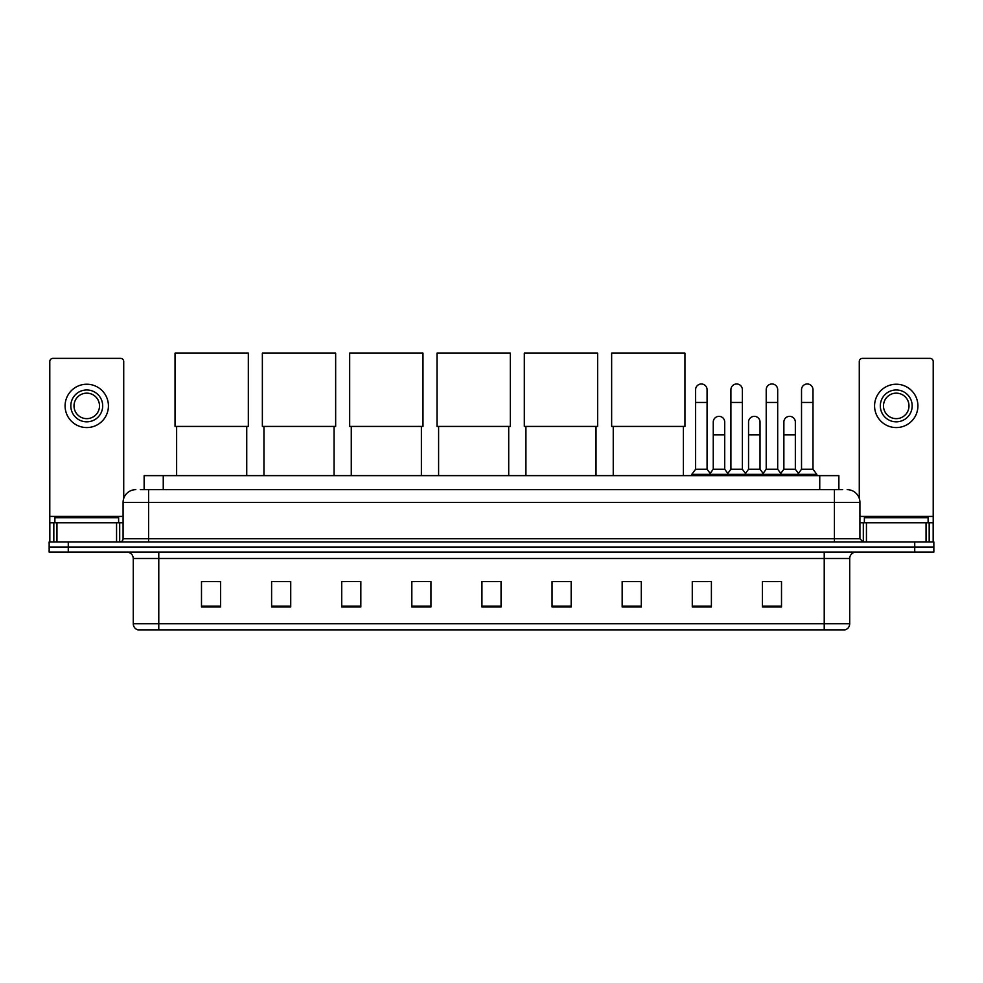 <?xml version="1.0" encoding="UTF-8"?>
<svg xmlns="http://www.w3.org/2000/svg" width="983" height="983" viewBox="0 0 983 983"><rect width="100%" height="100%" fill="white"/><g stroke="black" fill="none" stroke-linecap="round" stroke-linejoin="round"><path stroke-width="1.47" d="M144.132 489.657L144.132 475.625L838.868 475.625L838.868 489.657M140.594 489.657L842.701 489.657M140.299 489.657L148.58 489.657L148.58 502.399L123.084 502.399L123.084 538.733A3.182 3.182 0 0 1 119.901 541.916M135.838 489.657A12.742 12.742 0 0 0 123.084 502.399M847.162 489.657A12.742 12.742 0 0 1 859.916 502.399L859.916 538.733L863.099 541.916M68.269 541.916L49.15 541.916L49.15 547.015L68.269 547.015L49.15 547.015L49.15 552.114L68.269 552.114L68.269 547.015L914.731 547.015L68.269 547.015L68.269 541.916L914.731 541.916L914.731 547.015L933.85 547.015L914.731 547.015L914.731 552.114L68.269 552.114M914.731 552.114L933.85 552.114L933.85 541.916L914.731 541.916M849.717 623.763C849.533 626.81 848.01 628.85 845.122 629.882L824.221 629.882L824.221 623.763L849.717 623.763L849.717 558.491A6.377 6.377 0 0 1 856.082 552.114M824.221 629.882L137.878 629.882A6.377 6.377 0 0 1 133.283 623.763L133.283 558.491C132.914 554.621 130.788 552.495 126.918 552.114M781.51 606.99L781.51 581.494L762.39 581.494L762.39 606.99L781.51 606.99M711.397 606.99L711.397 581.494L692.278 581.494L692.278 606.99L711.397 606.99M641.285 606.99L641.285 581.494L622.165 581.494L622.165 606.99L641.285 606.99M571.172 606.99L571.172 581.494L552.053 581.494L552.053 606.99L571.172 606.99M220.61 606.99L220.61 581.494L201.49 581.494L201.49 606.99L220.61 606.99M290.722 606.99L290.722 581.494L271.603 581.494L271.603 606.99L290.722 606.99M360.835 606.99L360.835 581.494L341.715 581.494L341.715 606.99L360.835 606.99M430.947 606.99L430.947 581.494L411.828 581.494L411.828 606.99L430.947 606.99M501.06 606.99L501.06 581.494L481.94 581.494L481.94 606.99L501.06 606.99M623.763 581.629L641.285 581.629M694.956 581.629L707.699 581.629M765.573 581.629L778.327 581.629M430.947 581.494L411.828 581.629L430.947 581.494M360.835 581.494L341.715 581.629L360.835 581.494M274.466 581.629L290.722 581.629M481.94 581.629L498.197 581.629M220.61 581.629L201.49 581.629M571.172 581.629L552.053 581.629M118.624 522.796L118.624 517.697L54.888 517.697L54.888 522.796M116.559 541.916L116.559 522.796L56.953 522.796L56.953 541.916M123.723 498.418L123.723 361.535A3.182 3.182 0 0 0 120.54 358.353L52.971 358.353A3.182 3.182 0 0 0 49.789 361.535L49.789 522.796L56.953 522.796M116.559 522.796L123.084 522.796M49.789 541.916L49.789 522.796M86.762 389.968A15.937 15.937 0 0 0 70.825 405.893A15.937 15.937 0 0 0 86.762 421.83A15.937 15.937 0 0 0 102.687 405.893A15.937 15.937 0 0 0 86.762 389.968M86.762 393.151A12.742 12.742 0 0 0 74.008 405.893A12.742 12.742 0 0 0 86.762 418.647A12.742 12.742 0 0 0 99.504 405.893A12.742 12.742 0 0 0 86.762 393.151M86.762 427.568A21.675 21.675 0 0 0 108.425 405.893A21.675 21.675 0 0 0 86.762 384.23A21.675 21.675 0 0 0 65.087 405.893A21.675 21.675 0 0 0 86.762 427.568M176.633 426.425L176.633 475.625M246.745 426.425L246.745 475.625M175.035 353.118L248.33 353.118L248.33 426.425L175.035 426.425L175.035 353.118M263.948 426.425L263.948 475.625M334.06 426.425L334.06 475.625M262.363 353.118L335.658 353.118L335.658 426.425L262.363 426.425L262.363 353.118M351.275 426.425L351.275 475.625M421.388 426.425L421.388 475.625M349.678 353.118L422.985 353.118L422.985 426.425L349.678 426.425L349.678 353.118M438.602 426.425L438.602 475.625M508.715 426.425L508.715 475.625M437.005 353.118L510.3 353.118L510.3 426.425L437.005 426.425L437.005 353.118M525.917 426.425L525.917 475.625M596.03 426.425L596.03 475.625M524.32 353.118L597.627 353.118L597.627 426.425L524.32 426.425L524.32 353.118M613.245 426.425L613.245 475.625M683.357 426.425L683.357 475.625M611.647 353.118L684.954 353.118L684.954 426.425L611.647 426.425L611.647 353.118M695.595 402.452L707.072 402.452L707.072 469.26L695.595 469.26L695.595 389.71A5.738 5.738 0 0 1 701.69 383.984A5.738 5.738 0 0 1 707.072 389.71A5.738 5.738 0 0 0 701.69 383.984M695.595 469.26L691.774 474.359L691.774 475.625M707.072 469.26L710.893 474.359L691.774 474.359M730.91 469.26L730.91 402.452L742.374 402.452L742.374 469.26L730.91 469.26L727.076 474.359L710.893 474.359L710.893 475.625M730.91 402.452L730.91 389.71A5.738 5.738 0 0 1 737.004 383.984A5.738 5.738 0 0 1 742.374 389.71A5.738 5.738 0 0 0 737.004 383.984M742.374 469.26L746.208 474.359L727.076 474.359L727.076 475.625M766.212 469.26L766.212 402.452L777.688 402.452L777.688 469.26L766.212 469.26L762.39 474.359L746.208 474.359L746.208 475.625M766.212 402.452L766.212 389.71A5.738 5.738 0 0 1 772.319 383.984A5.738 5.738 0 0 1 777.688 389.71A5.738 5.738 0 0 0 772.319 383.984M777.688 469.26L781.51 474.359L762.39 474.359L762.39 475.625M801.526 469.26L801.526 402.452L813.002 402.452L813.002 469.26L801.526 469.26L797.705 474.359L781.51 474.359L781.51 475.625M801.526 402.452L801.526 389.71A5.738 5.738 0 0 1 807.621 383.984A5.738 5.738 0 0 1 813.002 389.71A5.738 5.738 0 0 0 807.621 383.984M813.002 469.26L816.824 474.359L797.705 474.359L797.705 475.625M816.824 474.359L816.824 475.625M713.253 422.088A5.738 5.738 0 0 1 719.347 416.362A5.738 5.738 0 0 1 724.717 422.088L724.717 434.83L713.253 434.83L713.253 422.088M724.717 434.83L724.717 469.26L713.253 469.26L713.253 434.83M713.253 469.26L710.156 473.376M724.717 469.26L727.813 473.376M748.555 422.088A5.738 5.738 0 0 1 754.661 416.362A5.738 5.738 0 0 1 760.031 422.088L760.031 434.83L748.555 434.83L748.555 422.088M760.031 434.83L760.031 469.26L748.555 469.26L748.555 434.83M748.555 469.26L745.47 473.376M760.031 469.26L763.127 473.376M783.869 422.088A5.738 5.738 0 0 1 789.963 416.362A5.738 5.738 0 0 1 795.345 422.088L795.345 434.83L783.869 434.83L783.869 422.088M795.345 434.83L795.345 469.26L783.869 469.26L783.869 434.83M783.869 469.26L780.785 473.376M795.345 469.26L798.442 473.376M926.047 541.916L926.047 522.796L866.441 522.796L866.441 541.916M926.047 522.796L933.211 522.796L933.211 361.535A3.182 3.182 0 0 0 930.029 358.353L862.46 358.353A3.182 3.182 0 0 0 859.277 361.535L859.277 498.418M859.916 522.796L866.441 522.796M933.211 522.796L933.211 541.916M896.238 389.968A15.937 15.937 0 0 0 880.313 405.893A15.937 15.937 0 0 0 896.238 421.83A15.937 15.937 0 0 0 912.175 405.893A15.937 15.937 0 0 0 896.238 389.968M896.238 393.151A12.742 12.742 0 0 0 883.496 405.893A12.742 12.742 0 0 0 896.238 418.647A12.742 12.742 0 0 0 908.992 405.893A12.742 12.742 0 0 0 896.238 393.151M896.238 427.568A21.675 21.675 0 0 0 917.913 405.893A21.675 21.675 0 0 0 896.238 384.23A21.675 21.675 0 0 0 874.575 405.893A21.675 21.675 0 0 0 896.238 427.568M928.112 522.796L928.112 517.697L864.376 517.697L864.376 522.796M163.252 489.657L163.252 475.625M819.748 489.657L819.748 475.625M148.58 541.916L148.58 538.733L859.916 538.733M123.084 538.733L148.58 538.733L148.58 502.399L834.42 502.399L834.42 541.916M859.916 502.399L834.42 502.399L834.42 489.657M824.221 552.114L824.221 558.491L133.283 558.491M849.717 558.491L824.221 558.491L824.221 623.763L158.779 623.763L158.779 629.882M133.283 623.763L158.779 623.763L158.779 552.114M501.06 606.106L481.94 606.106M430.947 606.106L411.828 606.106M360.835 606.106L341.715 606.106M290.722 606.106L271.603 606.106M220.61 606.106L201.49 606.106M571.172 606.106L552.053 606.106M641.285 606.106L622.165 606.106M711.397 606.106L692.278 606.106M781.51 606.106L762.39 606.106M123.084 516.419L49.789 516.419M119.693 522.796L119.693 541.916M49.838 522.796L49.838 541.916M53.819 541.916L53.819 522.796M933.211 516.419L859.916 516.419M933.162 541.916L933.162 522.796M929.181 522.796L929.181 541.916M863.307 541.916L863.307 522.796M707.072 402.452L707.072 389.71M742.374 402.452L742.374 389.71M777.688 402.452L777.688 389.71M813.002 402.452L813.002 389.71"/></g></svg>
